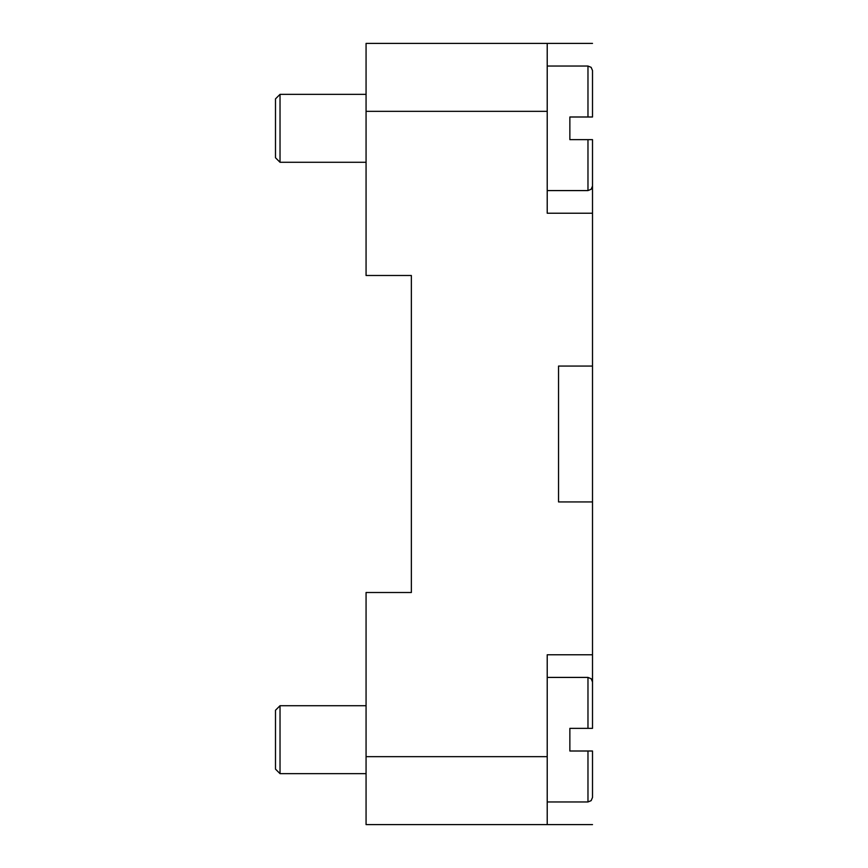 <?xml version="1.0" encoding="UTF-8"?>
<svg xmlns="http://www.w3.org/2000/svg" width="868" height="868" viewBox="0 0 868 868"><rect width="100%" height="100%" fill="white"/><g stroke="black" fill="none" stroke-linecap="round" stroke-linejoin="round"><path stroke-width="1.3" d="M280.028 162.283L275.492 157.748L275.492 98.876L280.028 94.352L280.028 162.283L366.068 162.283M587.972 139.639L587.972 190.58L591.151 189.278L592.508 186.056L592.508 139.639L569.864 139.639L569.864 116.996L592.508 116.996L592.508 70.568L591.151 67.346L587.972 66.044L587.972 116.996M280.028 773.648L275.492 769.124L275.492 710.252L280.028 705.717L280.028 773.648L366.068 773.648M587.972 751.004L587.972 801.956L591.151 800.654L592.508 797.432L592.508 751.004L569.864 751.004L569.864 728.36L592.508 728.36L592.508 681.944L591.151 678.722L587.972 677.42L587.972 728.36M592.508 501.932L558.536 501.932L558.536 366.068L592.508 366.068L592.508 711.38M592.508 156.62L592.508 213.224L547.22 213.224L547.22 43.4L366.068 43.4L366.068 275.492L411.356 275.492L411.356 592.508L366.068 592.508L366.068 824.6L547.22 824.6L547.22 654.776L592.508 654.776M411.356 275.492L411.356 592.508M592.508 213.224L592.508 366.068M547.22 43.4L592.508 43.4M592.508 824.6L547.22 824.6M547.22 756.668L366.068 756.668M547.22 111.332L366.068 111.332M280.028 94.352L366.068 94.352M547.22 66.044L587.972 66.044M280.028 705.717L366.068 705.717M547.22 677.42L587.972 677.42M547.22 801.956L587.972 801.956M547.22 190.58L587.972 190.58"/></g></svg>
